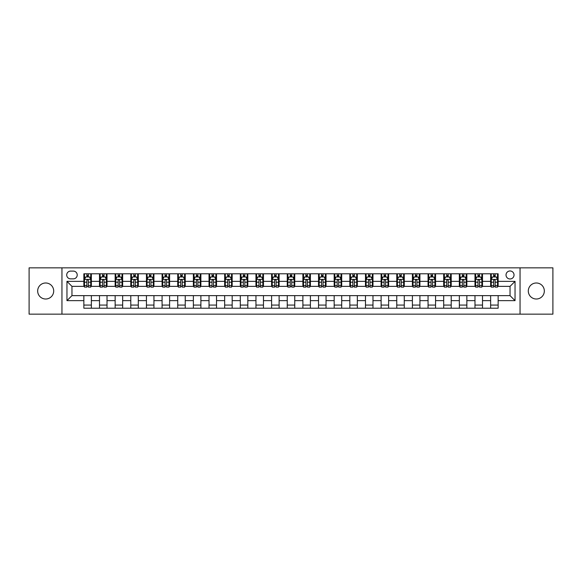 <?xml version="1.0" encoding="UTF-8"?>
<svg xmlns="http://www.w3.org/2000/svg" width="582" height="582" viewBox="0 0 582 582"><rect width="100%" height="100%" fill="white"/><g stroke="black" fill="none" stroke-linecap="round" stroke-linejoin="round"><path stroke-width="0.87" d="M536.313 282.99A8.01 8.01 0 0 0 528.303 291A8.01 8.01 0 0 0 536.313 299.01A8.01 8.01 0 0 0 544.33 291A8.01 8.01 0 0 0 536.313 282.99M45.687 282.99A8.01 8.01 0 0 0 37.67 291A8.01 8.01 0 0 0 45.687 299.01A8.01 8.01 0 0 0 53.697 291A8.01 8.01 0 0 0 45.687 282.99M510.036 270.972A4.009 4.009 0 0 0 506.027 274.98A4.009 4.009 0 0 0 510.036 278.982A4.009 4.009 0 0 0 514.037 274.98A4.009 4.009 0 0 0 510.036 270.972M520.046 314.156L552.9 314.156L552.9 267.844L520.046 267.844L520.046 314.156L61.954 314.156L61.954 267.844L29.1 267.844L29.1 314.156L61.954 314.156M70.589 278.858L73.347 278.858A3.878 3.878 0 0 0 77.224 274.98A3.878 3.878 0 0 0 73.347 271.103L70.589 271.103A3.878 3.878 0 0 0 66.712 274.98A3.878 3.878 0 0 0 70.589 278.858M520.046 267.844L61.954 267.844M83.859 300.639L66.959 300.639L66.959 281.361L83.859 281.361L83.859 286.366L71.964 286.366L71.964 295.634L83.859 295.634L83.859 308.213L498.141 308.213L498.141 295.634L510.036 295.634L510.036 286.366L498.141 286.366L498.141 281.361L515.041 281.361L515.041 300.639L498.141 300.639M498.141 281.361L498.141 273.787L83.859 273.787L83.859 281.361M490.633 273.787L490.633 286.366L491.259 286.366M493.638 286.366L495.137 286.366M497.515 286.366L498.141 286.366M490.633 286.366L481.874 286.366M474.985 273.787L474.985 286.366L475.61 286.366M477.989 286.366L479.495 286.366M474.985 286.366L466.226 286.366M459.344 273.787L459.344 286.366L459.969 286.366M462.348 286.366L463.847 286.366M459.344 286.366L450.577 286.366M443.695 273.787L443.695 286.366L444.321 286.366M446.7 286.366L448.205 286.366M443.695 286.366L434.936 286.366M428.054 273.787L428.054 286.366L428.679 286.366M431.058 286.366L432.557 286.366M428.054 286.366L419.287 286.366M412.405 273.787L412.405 286.366L413.031 286.366M415.41 286.366L416.916 286.366M412.405 286.366L403.646 286.366M396.764 273.787L396.764 286.366L397.39 286.366M399.769 286.366L401.267 286.366M396.764 286.366L387.998 286.366M381.115 273.787L381.115 286.366L381.741 286.366M384.12 286.366L385.619 286.366M381.115 286.366L372.356 286.366M365.474 273.787L365.474 286.366L366.1 286.366M368.471 286.366L369.977 286.366M365.474 286.366L356.708 286.366M349.826 273.787L349.826 286.366L350.451 286.366M352.83 286.366L354.329 286.366M349.826 286.366L341.067 286.366M334.177 273.787L334.177 286.366L334.81 286.366M337.182 286.366L338.688 286.366M334.177 286.366L325.418 286.366M318.536 273.787L318.536 286.366L319.162 286.366M321.54 286.366L323.039 286.366M318.536 286.366L309.777 286.366M302.887 273.787L302.887 286.366L303.513 286.366M305.892 286.366L307.398 286.366M302.887 286.366L294.128 286.366M287.246 273.787L287.246 286.366L287.872 286.366M290.251 286.366L291.749 286.366M287.246 286.366L278.487 286.366M271.598 273.787L271.598 286.366L272.223 286.366M274.602 286.366L276.108 286.366M271.598 286.366L262.838 286.366M255.956 273.787L255.956 286.366L256.582 286.366M258.961 286.366L260.46 286.366M255.956 286.366L247.19 286.366M240.308 273.787L240.308 286.366L240.933 286.366M243.312 286.366L244.818 286.366M240.308 286.366L231.549 286.366M224.667 273.787L224.667 286.366L225.292 286.366M227.671 286.366L229.17 286.366M224.667 286.366L215.9 286.366M209.018 273.787L209.018 286.366L209.644 286.366M212.023 286.366L213.529 286.366M209.018 286.366L200.259 286.366M193.377 273.787L193.377 286.366L194.002 286.366M196.381 286.366L197.88 286.366M193.377 286.366L184.61 286.366M177.728 273.787L177.728 286.366L178.354 286.366M180.733 286.366L182.231 286.366M177.728 286.366L168.969 286.366M162.087 273.787L162.087 286.366L162.713 286.366M165.084 286.366L166.59 286.366M162.087 286.366L153.321 286.366M146.438 273.787L146.438 286.366L147.064 286.366M149.443 286.366L150.942 286.366M146.438 286.366L137.679 286.366M130.79 273.787L130.79 286.366L131.423 286.366M133.795 286.366L135.3 286.366M130.79 286.366L122.031 286.366M115.149 273.787L115.149 286.366L115.774 286.366M118.153 286.366L119.652 286.366M115.149 286.366L106.39 286.366M99.5 273.787L99.5 286.366L100.126 286.366M102.505 286.366L104.011 286.366M99.5 286.366L90.741 286.366M83.859 286.366L84.485 286.366M86.864 286.366L88.362 286.366M83.859 295.634L91.367 295.634L91.367 308.213M498.141 295.634L91.367 295.634M91.367 273.787L91.367 286.366M83.859 276.923L84.485 276.923M86.864 276.923L88.362 276.923M90.741 276.923L91.367 276.923M83.859 305.077L91.367 305.077M99.5 295.634L99.5 308.213M107.015 273.787L107.015 286.366M99.5 276.923L100.126 276.923M102.505 276.923L104.011 276.923M106.39 276.923L107.015 276.923M107.015 295.634L107.015 308.213M99.5 305.077L107.015 305.077M115.149 295.634L115.149 308.213M122.657 295.634L122.657 308.213M115.149 305.077L122.657 305.077M122.657 273.787L122.657 286.366M115.149 276.923L115.774 276.923M118.153 276.923L119.652 276.923M122.031 276.923L122.657 276.923M130.79 295.634L130.79 308.213M138.305 295.634L138.305 308.213M130.79 305.077L138.305 305.077M138.305 273.787L138.305 286.366M130.79 276.923L131.423 276.923M133.795 276.923L135.3 276.923M137.679 276.923L138.305 276.923M146.438 295.634L146.438 308.213M153.946 295.634L153.946 308.213M146.438 305.077L153.946 305.077M153.946 273.787L153.946 286.366M146.438 276.923L147.064 276.923M149.443 276.923L150.942 276.923M153.321 276.923L153.946 276.923M162.087 295.634L162.087 308.213M169.595 295.634L169.595 308.213M162.087 305.077L169.595 305.077M169.595 273.787L169.595 286.366M162.087 276.923L162.713 276.923M165.084 276.923L166.59 276.923M168.969 276.923L169.595 276.923M177.728 295.634L177.728 308.213M185.236 295.634L185.236 308.213M177.728 305.077L185.236 305.077M185.236 273.787L185.236 286.366M177.728 276.923L178.354 276.923M180.733 276.923L182.231 276.923M184.61 276.923L185.236 276.923M193.377 295.634L193.377 308.213M200.885 295.634L200.885 308.213M193.377 305.077L200.885 305.077M200.885 273.787L200.885 286.366M193.377 276.923L194.002 276.923M196.381 276.923L197.88 276.923M200.259 276.923L200.885 276.923M209.018 295.634L209.018 308.213M216.526 295.634L216.526 308.213M209.018 305.077L216.526 305.077M216.526 273.787L216.526 286.366M209.018 276.923L209.644 276.923M212.023 276.923L213.529 276.923M215.9 276.923L216.526 276.923M224.667 295.634L224.667 308.213M232.174 295.634L232.174 308.213M224.667 305.077L232.174 305.077M232.174 273.787L232.174 286.366M224.667 276.923L225.292 276.923M227.671 276.923L229.17 276.923M231.549 276.923L232.174 276.923M240.308 295.634L240.308 308.213M247.823 295.634L247.823 308.213M240.308 305.077L247.823 305.077M247.823 273.787L247.823 286.366M240.308 276.923L240.933 276.923M243.312 276.923L244.818 276.923M247.19 276.923L247.823 276.923M255.956 295.634L255.956 308.213M263.464 295.634L263.464 308.213M255.956 305.077L263.464 305.077M263.464 273.787L263.464 286.366M255.956 276.923L256.582 276.923M258.961 276.923L260.46 276.923M262.838 276.923L263.464 276.923M271.598 295.634L271.598 308.213M279.113 295.634L279.113 308.213M271.598 305.077L279.113 305.077M279.113 273.787L279.113 286.366M271.598 276.923L272.223 276.923M274.602 276.923L276.108 276.923M278.487 276.923L279.113 276.923M287.246 295.634L287.246 308.213M294.754 295.634L294.754 308.213M287.246 305.077L294.754 305.077M294.754 273.787L294.754 286.366M287.246 276.923L287.872 276.923M290.251 276.923L291.749 276.923M294.128 276.923L294.754 276.923M302.887 295.634L302.887 308.213M310.402 295.634L310.402 308.213M302.887 305.077L310.402 305.077M310.402 273.787L310.402 286.366M302.887 276.923L303.513 276.923M305.892 276.923L307.398 276.923M309.777 276.923L310.402 276.923M318.536 295.634L318.536 308.213M326.044 295.634L326.044 308.213M318.536 305.077L326.044 305.077M326.044 273.787L326.044 286.366M318.536 276.923L319.162 276.923M321.54 276.923L323.039 276.923M325.418 276.923L326.044 276.923M334.177 295.634L334.177 308.213M341.692 295.634L341.692 308.213M334.177 305.077L341.692 305.077M341.692 273.787L341.692 286.366M334.177 276.923L334.81 276.923M337.182 276.923L338.688 276.923M341.067 276.923L341.692 276.923M349.826 295.634L349.826 308.213M357.333 295.634L357.333 308.213M349.826 305.077L357.333 305.077M357.333 273.787L357.333 286.366M349.826 276.923L350.451 276.923M352.83 276.923L354.329 276.923M356.708 276.923L357.333 276.923M365.474 295.634L365.474 308.213M372.982 295.634L372.982 308.213M365.474 305.077L372.982 305.077M372.982 273.787L372.982 286.366M365.474 276.923L366.1 276.923M368.471 276.923L369.977 276.923M372.356 276.923L372.982 276.923M381.115 295.634L381.115 308.213M388.623 295.634L388.623 308.213M381.115 305.077L388.623 305.077M388.623 273.787L388.623 286.366M381.115 276.923L381.741 276.923M384.12 276.923L385.619 276.923M387.998 276.923L388.623 276.923M396.764 295.634L396.764 308.213M404.272 295.634L404.272 308.213M396.764 305.077L404.272 305.077M404.272 273.787L404.272 286.366M396.764 276.923L397.39 276.923M399.769 276.923L401.267 276.923M403.646 276.923L404.272 276.923M412.405 295.634L412.405 308.213M419.913 295.634L419.913 308.213M412.405 305.077L419.913 305.077M419.913 273.787L419.913 286.366M412.405 276.923L413.031 276.923M415.41 276.923L416.916 276.923M419.287 276.923L419.913 276.923M428.054 295.634L428.054 308.213M435.562 295.634L435.562 308.213M428.054 305.077L435.562 305.077M435.562 273.787L435.562 286.366M428.054 276.923L428.679 276.923M431.058 276.923L432.557 276.923M434.936 276.923L435.562 276.923M443.695 295.634L443.695 308.213M451.21 295.634L451.21 308.213M443.695 305.077L451.21 305.077M451.21 273.787L451.21 286.366M443.695 276.923L444.321 276.923M446.7 276.923L448.205 276.923M450.577 276.923L451.21 276.923M459.344 295.634L459.344 308.213M466.851 295.634L466.851 308.213M459.344 305.077L466.851 305.077M466.851 273.787L466.851 286.366M459.344 276.923L459.969 276.923M462.348 276.923L463.847 276.923M466.226 276.923L466.851 276.923M474.985 295.634L474.985 308.213M482.5 295.634L482.5 308.213M474.985 305.077L482.5 305.077M482.5 273.787L482.5 286.366M474.985 276.923L475.61 276.923M477.989 276.923L479.495 276.923M481.874 276.923L482.5 276.923M490.633 295.634L490.633 308.213M490.633 305.077L498.141 305.077M490.633 276.923L491.259 276.923M493.638 276.923L495.137 276.923M497.515 276.923L498.141 276.923M71.964 286.366L66.959 281.361M71.964 295.634L66.959 300.639M515.041 281.361L510.036 286.366M515.041 300.639L510.036 295.634M88.362 275.417L86.864 275.417M90.741 285.551L88.362 285.551L88.362 287.122L90.741 287.122L90.741 279.484L89.49 276.981L85.736 276.981L84.485 279.484L84.485 287.122L86.864 287.122L86.864 285.551L84.485 285.551M84.485 279.484L84.485 273.787M90.741 279.484L90.741 273.787M86.864 276.981L86.864 273.787M88.362 273.787L88.362 276.981M88.362 285.551L88.362 280.422C87.867 279.462 87.365 279.462 86.864 280.422L86.864 285.551M104.011 275.417L102.505 275.417M106.39 285.551L104.011 285.551L104.011 287.122L106.39 287.122L106.39 279.484L105.138 276.981L101.377 276.981L100.126 279.484L100.126 287.122L102.505 287.122L102.505 285.551L100.126 285.551M100.126 279.484L100.126 273.787M106.39 279.484L106.39 273.787M102.505 276.981L102.505 273.787M104.011 273.787L104.011 276.981M104.011 285.551L104.011 280.422C103.509 279.462 103.007 279.462 102.505 280.422L102.505 285.551M119.652 275.417L118.153 275.417M122.031 285.551L119.652 285.551L119.652 287.122L122.031 287.122L122.031 279.484L120.78 276.981L117.026 276.981L115.774 279.484L115.774 287.122L118.153 287.122L118.153 285.551L115.774 285.551M115.774 279.484L115.774 273.787M122.031 279.484L122.031 273.787M118.153 276.981L118.153 273.787M119.652 273.787L119.652 276.981M119.652 285.551L119.652 280.422C119.157 279.462 118.655 279.462 118.153 280.422L118.153 285.551M135.3 275.417L133.795 275.417M137.679 285.551L135.3 285.551L135.3 287.122L137.679 287.122L137.679 279.484L136.428 276.981L132.674 276.981L131.423 279.484L131.423 287.122L133.795 287.122L133.795 285.551L131.423 285.551M131.423 279.484L131.423 273.787M137.679 279.484L137.679 273.787M133.795 276.981L133.795 273.787M135.3 273.787L135.3 276.981M135.3 285.551L135.3 280.422C134.798 279.462 134.297 279.462 133.795 280.422L133.795 285.551M150.942 275.417L149.443 275.417M153.321 285.551L150.942 285.551L150.942 287.122L153.321 287.122L153.321 279.484L152.069 276.981L148.315 276.981L147.064 279.484L147.064 287.122L149.443 287.122L149.443 285.551L147.064 285.551M147.064 279.484L147.064 273.787M153.321 279.484L153.321 273.787M149.443 276.981L149.443 273.787M150.942 273.787L150.942 276.981M150.942 285.551L150.942 280.422C150.447 279.462 149.945 279.462 149.443 280.422L149.443 285.551M166.59 275.417L165.084 275.417M168.969 285.551L166.59 285.551L166.59 287.122L168.969 287.122L168.969 279.484L167.718 276.981L163.964 276.981L162.713 279.484L162.713 287.122L165.084 287.122L165.084 285.551L162.713 285.551M162.713 279.484L162.713 273.787M168.969 279.484L168.969 273.787M165.084 276.981L165.084 273.787M166.59 273.787L166.59 276.981M166.59 285.551L166.59 280.422C166.088 279.462 165.586 279.462 165.084 280.422L165.084 285.551M182.231 275.417L180.733 275.417M184.61 285.551L182.231 285.551L182.231 287.122L184.61 287.122L184.61 279.484L183.359 276.981L179.605 276.981L178.354 279.484L178.354 287.122L180.733 287.122L180.733 285.551L178.354 285.551M178.354 279.484L178.354 273.787M184.61 279.484L184.61 273.787M180.733 276.981L180.733 273.787M182.231 273.787L182.231 276.981M182.231 285.551L182.231 280.422C181.737 279.462 181.235 279.462 180.733 280.422L180.733 285.551M197.88 275.417L196.381 275.417M200.259 285.551L197.88 285.551L197.88 287.122L200.259 287.122L200.259 279.484L199.008 276.981L195.254 276.981L194.002 279.484L194.002 287.122L196.381 287.122L196.381 285.551L194.002 285.551M194.002 279.484L194.002 273.787M200.259 279.484L200.259 273.787M196.381 276.981L196.381 273.787M197.88 273.787L197.88 276.981M197.88 285.551L197.88 280.422C197.378 279.462 196.876 279.462 196.381 280.422L196.381 285.551M213.529 275.417L212.023 275.417M215.9 285.551L213.529 285.551L213.529 287.122L215.9 287.122L215.9 279.484L214.649 276.981L210.895 276.981L209.644 279.484L209.644 287.122L212.023 287.122L212.023 285.551L209.644 285.551M209.644 279.484L209.644 273.787M215.9 279.484L215.9 273.787M212.023 276.981L212.023 273.787M213.529 273.787L213.529 276.981M213.529 285.551L213.529 280.422C213.027 279.462 212.525 279.462 212.023 280.422L212.023 285.551M229.17 275.417L227.671 275.417M231.549 285.551L229.17 285.551L229.17 287.122L231.549 287.122L231.549 279.484L230.297 276.981L226.543 276.981L225.292 279.484L225.292 287.122L227.671 287.122L227.671 285.551L225.292 285.551M225.292 279.484L225.292 273.787M231.549 279.484L231.549 273.787M227.671 276.981L227.671 273.787M229.17 273.787L229.17 276.981M229.17 285.551L229.17 280.422C228.668 279.462 228.173 279.462 227.671 280.422L227.671 285.551M244.818 275.417L243.312 275.417M247.19 285.551L244.818 285.551L244.818 287.122L247.19 287.122L247.19 279.484L245.939 276.981L242.185 276.981L240.933 279.484L240.933 287.122L243.312 287.122L243.312 285.551L240.933 285.551M240.933 279.484L240.933 273.787M247.19 279.484L247.19 273.787M243.312 276.981L243.312 273.787M244.818 273.787L244.818 276.981M244.818 285.551L244.818 280.422C244.316 279.462 243.814 279.462 243.312 280.422L243.312 285.551M260.46 275.417L258.961 275.417M262.838 285.551L260.46 285.551L260.46 287.122L262.838 287.122L262.838 279.484L261.587 276.981L257.833 276.981L256.582 279.484L256.582 287.122L258.961 287.122L258.961 285.551L256.582 285.551M256.582 279.484L256.582 273.787M262.838 279.484L262.838 273.787M258.961 276.981L258.961 273.787M260.46 273.787L260.46 276.981M260.46 285.551L260.46 280.422C259.958 279.462 259.463 279.462 258.961 280.422L258.961 285.551M276.108 275.417L274.602 275.417M278.487 285.551L276.108 285.551L276.108 287.122L278.487 287.122L278.487 279.484L277.236 276.981L273.475 276.981L272.223 279.484L272.223 287.122L274.602 287.122L274.602 285.551L272.223 285.551M272.223 279.484L272.223 273.787M278.487 279.484L278.487 273.787M274.602 276.981L274.602 273.787M276.108 273.787L276.108 276.981M276.108 285.551L276.108 280.422C275.606 279.462 275.104 279.462 274.602 280.422L274.602 285.551M291.749 275.417L290.251 275.417M294.128 285.551L291.749 285.551L291.749 287.122L294.128 287.122L294.128 279.484L292.877 276.981L289.123 276.981L287.872 279.484L287.872 287.122L290.251 287.122L290.251 285.551L287.872 285.551M287.872 279.484L287.872 273.787M294.128 279.484L294.128 273.787M290.251 276.981L290.251 273.787M291.749 273.787L291.749 276.981M291.749 285.551L291.749 280.422C291.255 279.462 290.753 279.462 290.251 280.422L290.251 285.551M307.398 275.417L305.892 275.417M309.777 285.551L307.398 285.551L307.398 287.122L309.777 287.122L309.777 279.484L308.525 276.981L304.764 276.981L303.513 279.484L303.513 287.122L305.892 287.122L305.892 285.551L303.513 285.551M303.513 279.484L303.513 273.787M309.777 279.484L309.777 273.787M305.892 276.981L305.892 273.787M307.398 273.787L307.398 276.981M307.398 285.551L307.398 280.422C306.896 279.462 306.394 279.462 305.892 280.422L305.892 285.551M323.039 275.417L321.54 275.417M325.418 285.551L323.039 285.551L323.039 287.122L325.418 287.122L325.418 279.484L324.167 276.981L320.413 276.981L319.162 279.484L319.162 287.122L321.54 287.122L321.54 285.551L319.162 285.551M319.162 279.484L319.162 273.787M325.418 279.484L325.418 273.787M321.54 276.981L321.54 273.787M323.039 273.787L323.039 276.981M323.039 285.551L323.039 280.422C322.544 279.462 322.042 279.462 321.54 280.422L321.54 285.551M338.688 275.417L337.182 275.417M341.067 285.551L338.688 285.551L338.688 287.122L341.067 287.122L341.067 279.484L339.815 276.981L336.061 276.981L334.81 279.484L334.81 287.122L337.182 287.122L337.182 285.551L334.81 285.551M334.81 279.484L334.81 273.787M341.067 279.484L341.067 273.787M337.182 276.981L337.182 273.787M338.688 273.787L338.688 276.981M338.688 285.551L338.688 280.422C338.186 279.462 337.684 279.462 337.182 280.422L337.182 285.551M354.329 275.417L352.83 275.417M356.708 285.551L354.329 285.551L354.329 287.122L356.708 287.122L356.708 279.484L355.457 276.981L351.703 276.981L350.451 279.484L350.451 287.122L352.83 287.122L352.83 285.551L350.451 285.551M350.451 279.484L350.451 273.787M356.708 279.484L356.708 273.787M352.83 276.981L352.83 273.787M354.329 273.787L354.329 276.981M354.329 285.551L354.329 280.422C353.834 279.462 353.332 279.462 352.83 280.422L352.83 285.551M369.977 275.417L368.471 275.417M372.356 285.551L369.977 285.551L369.977 287.122L372.356 287.122L372.356 279.484L371.105 276.981L367.351 276.981L366.1 279.484L366.1 287.122L368.471 287.122L368.471 285.551L366.1 285.551M366.1 279.484L366.1 273.787M372.356 279.484L372.356 273.787M368.471 276.981L368.471 273.787M369.977 273.787L369.977 276.981M369.977 285.551L369.977 280.422C369.475 279.462 368.973 279.462 368.471 280.422L368.471 285.551M385.619 275.417L384.12 275.417M387.998 285.551L385.619 285.551L385.619 287.122L387.998 287.122L387.998 279.484L386.746 276.981L382.992 276.981L381.741 279.484L381.741 287.122L384.12 287.122L384.12 285.551L381.741 285.551M381.741 279.484L381.741 273.787M387.998 279.484L387.998 273.787M384.12 276.981L384.12 273.787M385.619 273.787L385.619 276.981M385.619 285.551L385.619 280.422C385.124 279.462 384.622 279.462 384.12 280.422L384.12 285.551M401.267 275.417L399.769 275.417M403.646 285.551L401.267 285.551L401.267 287.122L403.646 287.122L403.646 279.484L402.395 276.981L398.641 276.981L397.39 279.484L397.39 287.122L399.769 287.122L399.769 285.551L397.39 285.551M397.39 279.484L397.39 273.787M403.646 279.484L403.646 273.787M399.769 276.981L399.769 273.787M401.267 273.787L401.267 276.981M401.267 285.551L401.267 280.422C400.765 279.462 400.263 279.462 399.769 280.422L399.769 285.551M416.916 275.417L415.41 275.417M419.287 285.551L416.916 285.551L416.916 287.122L419.287 287.122L419.287 279.484L418.036 276.981L414.282 276.981L413.031 279.484L413.031 287.122L415.41 287.122L415.41 285.551L413.031 285.551M413.031 279.484L413.031 273.787M419.287 279.484L419.287 273.787M415.41 276.981L415.41 273.787M416.916 273.787L416.916 276.981M416.916 285.551L416.916 280.422C416.414 279.462 415.912 279.462 415.41 280.422L415.41 285.551M432.557 275.417L431.058 275.417M434.936 285.551L432.557 285.551L432.557 287.122L434.936 287.122L434.936 279.484L433.685 276.981L429.931 276.981L428.679 279.484L428.679 287.122L431.058 287.122L431.058 285.551L428.679 285.551M428.679 279.484L428.679 273.787M434.936 279.484L434.936 273.787M431.058 276.981L431.058 273.787M432.557 273.787L432.557 276.981M432.557 285.551L432.557 280.422C432.055 279.462 431.56 279.462 431.058 280.422L431.058 285.551M448.205 275.417L446.7 275.417M450.577 285.551L448.205 285.551L448.205 287.122L450.577 287.122L450.577 279.484L449.326 276.981L445.572 276.981L444.321 279.484L444.321 287.122L446.7 287.122L446.7 285.551L444.321 285.551M444.321 279.484L444.321 273.787M450.577 279.484L450.577 273.787M446.7 276.981L446.7 273.787M448.205 273.787L448.205 276.981M448.205 285.551L448.205 280.422C447.704 279.462 447.202 279.462 446.7 280.422L446.7 285.551M463.847 275.417L462.348 275.417M466.226 285.551L463.847 285.551L463.847 287.122L466.226 287.122L466.226 279.484L464.974 276.981L461.22 276.981L459.969 279.484L459.969 287.122L462.348 287.122L462.348 285.551L459.969 285.551M459.969 279.484L459.969 273.787M466.226 279.484L466.226 273.787M462.348 276.981L462.348 273.787M463.847 273.787L463.847 276.981M463.847 285.551L463.847 280.422C463.345 279.462 462.85 279.462 462.348 280.422L462.348 285.551M479.495 275.417L477.989 275.417M481.874 285.551L479.495 285.551L479.495 287.122L481.874 287.122L481.874 279.484L480.623 276.981L476.862 276.981L475.61 279.484L475.61 287.122L477.989 287.122L477.989 285.551L475.61 285.551M475.61 279.484L475.61 273.787M481.874 279.484L481.874 273.787M477.989 276.981L477.989 273.787M479.495 273.787L479.495 276.981M479.495 285.551L479.495 280.422C478.993 279.462 478.491 279.462 477.989 280.422L477.989 285.551M495.137 275.417L493.638 275.417M497.515 285.551L495.137 285.551L495.137 287.122L497.515 287.122L497.515 279.484L496.264 276.981L492.51 276.981L491.259 279.484L491.259 287.122L493.638 287.122L493.638 285.551L491.259 285.551M491.259 279.484L491.259 273.787M497.515 279.484L497.515 273.787M493.638 276.981L493.638 273.787M495.137 273.787L495.137 276.981M495.137 285.551L495.137 280.422C494.635 279.462 494.14 279.462 493.638 280.422L493.638 285.551M99.5 300.639L91.367 300.639M99.5 281.361L91.367 281.361M115.149 281.361L107.015 281.361M115.149 300.639L107.015 300.639M130.79 281.361L122.657 281.361M130.79 300.639L122.657 300.639M146.438 281.361L138.305 281.361M146.438 300.639L138.305 300.639M162.087 281.361L153.946 281.361M162.087 300.639L153.946 300.639M177.728 281.361L169.595 281.361M177.728 300.639L169.595 300.639M193.377 281.361L185.236 281.361M193.377 300.639L185.236 300.639M209.018 281.361L200.885 281.361M209.018 300.639L200.885 300.639M224.667 281.361L216.526 281.361M224.667 300.639L216.526 300.639M240.308 281.361L232.174 281.361M240.308 300.639L232.174 300.639M255.956 281.361L247.823 281.361M255.956 300.639L247.823 300.639M271.598 281.361L263.464 281.361M271.598 300.639L263.464 300.639M287.246 281.361L279.113 281.361M287.246 300.639L279.113 300.639M302.887 281.361L294.754 281.361M302.887 300.639L294.754 300.639M318.536 281.361L310.402 281.361M318.536 300.639L310.402 300.639M334.177 281.361L326.044 281.361M334.177 300.639L326.044 300.639M349.826 281.361L341.692 281.361M349.826 300.639L341.692 300.639M365.474 281.361L357.333 281.361M365.474 300.639L357.333 300.639M381.115 281.361L372.982 281.361M381.115 300.639L372.982 300.639M396.764 281.361L388.623 281.361M396.764 300.639L388.623 300.639M412.405 281.361L404.272 281.361M412.405 300.639L404.272 300.639M428.054 281.361L419.913 281.361M428.054 300.639L419.913 300.639M443.695 281.361L435.562 281.361M443.695 300.639L435.562 300.639M459.344 281.361L451.21 281.361M459.344 300.639L451.21 300.639M474.985 281.361L466.851 281.361M474.985 300.639L466.851 300.639M490.633 281.361L482.5 281.361M490.633 300.639L482.5 300.639M90.712 279.425L84.514 279.425M84.485 277.134L85.663 277.134M89.563 277.134L90.741 277.134M86.864 282.197L84.485 282.197M90.741 282.197L88.362 282.197M88.362 276.217L86.864 276.217M106.353 279.425L100.162 279.425M100.126 277.134L101.304 277.134M105.211 277.134L106.39 277.134M102.505 282.197L100.126 282.197M106.39 282.197L104.011 282.197M104.011 276.217L102.505 276.217M122.002 279.425L115.803 279.425M115.774 277.134L116.953 277.134M120.852 277.134L122.031 277.134M118.153 282.197L115.774 282.197M122.031 282.197L119.652 282.197M119.652 276.217L118.153 276.217M137.643 279.425L131.452 279.425M131.423 277.134L132.594 277.134M136.501 277.134L137.679 277.134M133.795 282.197L131.423 282.197M137.679 282.197L135.3 282.197M135.3 276.217L133.795 276.217M153.292 279.425L147.093 279.425M147.064 277.134L148.243 277.134M152.149 277.134L153.321 277.134M149.443 282.197L147.064 282.197M153.321 282.197L150.942 282.197M150.942 276.217L149.443 276.217M168.94 279.425L162.742 279.425M162.713 277.134L163.884 277.134M167.791 277.134L168.969 277.134M165.084 282.197L162.713 282.197M168.969 282.197L166.59 282.197M166.59 276.217L165.084 276.217M184.581 279.425L178.383 279.425M178.354 277.134L179.532 277.134M183.439 277.134L184.61 277.134M180.733 282.197L178.354 282.197M184.61 282.197L182.231 282.197M182.231 276.217L180.733 276.217M200.23 279.425L194.032 279.425M194.002 277.134L195.174 277.134M199.08 277.134L200.259 277.134M196.381 282.197L194.002 282.197M200.259 282.197L197.88 282.197M197.88 276.217L196.381 276.217M215.871 279.425L209.68 279.425M209.644 277.134L210.822 277.134M214.729 277.134L215.9 277.134M212.023 282.197L209.644 282.197M215.9 282.197L213.529 282.197M213.529 276.217L212.023 276.217M231.52 279.425L225.321 279.425M225.292 277.134L226.463 277.134M230.37 277.134L231.549 277.134M227.671 282.197L225.292 282.197M231.549 282.197L229.17 282.197M229.17 276.217L227.671 276.217M247.161 279.425L240.97 279.425M240.933 277.134L242.112 277.134M246.019 277.134L247.19 277.134M243.312 282.197L240.933 282.197M247.19 282.197L244.818 282.197M244.818 276.217L243.312 276.217M262.809 279.425L256.611 279.425M256.582 277.134L257.761 277.134M261.66 277.134L262.838 277.134M258.961 282.197L256.582 282.197M262.838 282.197L260.46 282.197M260.46 276.217L258.961 276.217M278.451 279.425L272.26 279.425M272.223 277.134L273.402 277.134M277.308 277.134L278.487 277.134M274.602 282.197L272.223 282.197M278.487 282.197L276.108 282.197M276.108 276.217L274.602 276.217M294.099 279.425L287.901 279.425M287.872 277.134L289.05 277.134M292.95 277.134L294.128 277.134M290.251 282.197L287.872 282.197M294.128 282.197L291.749 282.197M291.749 276.217L290.251 276.217M309.74 279.425L303.549 279.425M303.513 277.134L304.692 277.134M308.598 277.134L309.777 277.134M305.892 282.197L303.513 282.197M309.777 282.197L307.398 282.197M307.398 276.217L305.892 276.217M325.389 279.425L319.191 279.425M319.162 277.134L320.34 277.134M324.239 277.134L325.418 277.134M321.54 282.197L319.162 282.197M325.418 282.197L323.039 282.197M323.039 276.217L321.54 276.217M341.03 279.425L334.839 279.425M334.81 277.134L335.981 277.134M339.888 277.134L341.067 277.134M337.182 282.197L334.81 282.197M341.067 282.197L338.688 282.197M338.688 276.217L337.182 276.217M356.679 279.425L350.48 279.425M350.451 277.134L351.63 277.134M355.537 277.134L356.708 277.134M352.83 282.197L350.451 282.197M356.708 282.197L354.329 282.197M354.329 276.217L352.83 276.217M372.32 279.425L366.129 279.425M366.1 277.134L367.271 277.134M371.178 277.134L372.356 277.134M368.471 282.197L366.1 282.197M372.356 282.197L369.977 282.197M369.977 276.217L368.471 276.217M387.968 279.425L381.77 279.425M381.741 277.134L382.92 277.134M386.826 277.134L387.998 277.134M384.12 282.197L381.741 282.197M387.998 282.197L385.619 282.197M385.619 276.217L384.12 276.217M403.617 279.425L397.419 279.425M397.39 277.134L398.561 277.134M402.468 277.134L403.646 277.134M399.769 282.197L397.39 282.197M403.646 282.197L401.267 282.197M401.267 276.217L399.769 276.217M419.258 279.425L413.06 279.425M413.031 277.134L414.209 277.134M418.116 277.134L419.287 277.134M415.41 282.197L413.031 282.197M419.287 282.197L416.916 282.197M416.916 276.217L415.41 276.217M434.907 279.425L428.708 279.425M428.679 277.134L429.851 277.134M433.757 277.134L434.936 277.134M431.058 282.197L428.679 282.197M434.936 282.197L432.557 282.197M432.557 276.217L431.058 276.217M450.548 279.425L444.357 279.425M444.321 277.134L445.499 277.134M449.406 277.134L450.577 277.134M446.7 282.197L444.321 282.197M450.577 282.197L448.205 282.197M448.205 276.217L446.7 276.217M466.197 279.425L459.998 279.425M459.969 277.134L461.148 277.134M465.047 277.134L466.226 277.134M462.348 282.197L459.969 282.197M466.226 282.197L463.847 282.197M463.847 276.217L462.348 276.217M481.838 279.425L475.647 279.425M475.61 277.134L476.789 277.134M480.696 277.134L481.874 277.134M477.989 282.197L475.61 282.197M481.874 282.197L479.495 282.197M479.495 276.217L477.989 276.217M497.486 279.425L491.288 279.425M491.259 277.134L492.437 277.134M496.337 277.134L497.515 277.134M493.638 282.197L491.259 282.197M497.515 282.197L495.137 282.197M495.137 276.217L493.638 276.217"/></g></svg>
